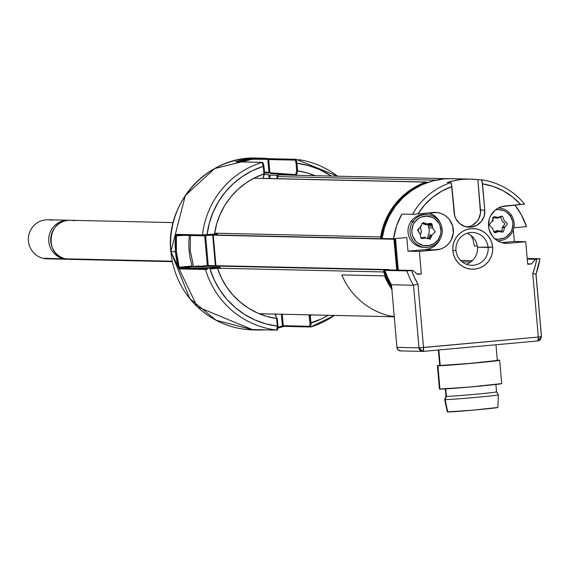 <?xml version="1.0" encoding="UTF-8"?>
<svg xmlns="http://www.w3.org/2000/svg" width="570" height="570" viewBox="0 0 570 570"><rect width="100%" height="100%" fill="white"/><g stroke="black" fill="none" stroke-linecap="round" stroke-linejoin="round"><path stroke-width="0.85" d="M432.238 225.029L428.284 224.943L432.238 225.029M393.913 238.723A1.56 1.539 -88.7 0 1 394.048 239.243L213.258 235.161L215.93 265.67L213.258 235.161L394.048 239.243L396.749 270.073L393.877 238.659M427.521 182.778L425.69 182.115L417.24 185.834L409.36 190.665L402.171 196.515L395.808 203.283L390.386 210.843L385.997 219.08L382.726 227.822L380.625 236.935L381.587 238.652L384.415 238.552L382.278 238.744A1.56 1.539 -88.7 0 1 380.625 236.935L214.648 233.187L380.625 236.935A70.324 69.141 -88.7 0 1 425.69 182.115L253.842 178.239L425.69 182.115A1.56 1.539 -88.7 0 1 427.336 182.535M213.529 234.94L381.928 238.737M277.74 178.674L277.554 176.572L435.9 180.149L277.554 176.572L278.039 175.289L279.336 174.89A1.56 1.539 91.3 0 0 277.554 176.572L277.74 178.674M428.64 226.098L432.445 226.183L428.64 226.098M429.011 227.836L432.744 227.922L429.011 227.836M460.532 260.39L472.345 260.661L460.532 260.39M470.72 262.008L462.099 261.815L470.727 262.001M207.9 265.499A1.56 1.539 91.3 0 0 207.558 265.485L388.348 269.567A1.56 1.539 -88.7 0 1 389.474 269.931L389.538 269.981M391.74 288.064A70.324 69.141 -88.7 0 1 383.688 271.954L217.476 268.206L383.688 271.954A1.56 1.539 -88.7 0 1 384.999 269.874L204.21 265.791L207.558 265.485L388.348 269.567L384.999 269.874L208.157 265.556M202.82 267.173L204.21 265.791A1.56 1.539 91.3 0 0 202.884 266.881M259.172 313.721L394.255 316.77L259.172 313.721M392.082 288.562L387.336 280.547L383.688 271.954L384.337 270.094L388.348 269.567L389.474 269.931M418.58 232.09L418.409 228.428M213.23 234.961A1.56 1.539 91.3 0 1 213.258 235.161L213.094 234.576M203.518 266.033L194.847 266.489L203.027 266.553L202.037 266.867A69.732 68.571 -88.7 0 1 201.965 266.653L194.847 266.489A69.732 68.571 91.3 0 0 194.926 266.739M208.249 265.492L205.642 235.652M212.688 235.011L215.367 265.656L212.688 235.011M270.066 178.503L269.767 175.09L276.885 175.254L277.184 178.659L276.885 175.254L277.925 175.417A69.732 68.571 -88.7 0 0 276.885 175.254L269.767 175.09M277.098 175.482L277.854 175.496L277.098 175.482L277.376 178.666M215.56 265.656L212.881 234.997M202.236 266.867A69.54 68.379 91.3 0 1 202.158 266.639L203.027 266.553M264.573 172.817L264.509 172.81A71.442 70.252 -88.7 0 1 268.712 173.237L268.954 172.461A72.226 71.015 91.3 0 0 264.437 172.019L268.954 172.461L267.807 159.308L252.375 159.265L238.196 161.823A85.165 83.74 -88.7 0 1 267.807 159.308L267.736 158.531L269.596 158.702A0.784 0.77 91.3 0 0 268.741 159.55L295.217 160.149L296.065 163.341L296.685 170.451L295.737 174.62L269.895 172.774A0.784 0.77 94.1 0 0 270.543 173.472L296.421 175.325L297.633 170.85L296.97 163.276L308.327 165.535L319.25 169.425L331.334 176.052A82.044 80.669 -88.7 0 0 296.97 163.276L296.065 163.341L296.685 170.451L297.633 170.85A74.62 73.366 -88.7 0 1 315.046 175.681L307.543 173.024L297.633 170.85L296.97 163.276L296.072 159.301A0.784 0.77 91.3 0 0 295.217 160.149L296.065 163.341L296.97 163.276L296.315 159.522M183.519 235.367L175.532 235.93A85.949 84.51 91.3 0 0 175.475 251.769L170.922 251.641A85.949 84.51 91.3 0 0 253.158 329.916L216.123 320.276L189.817 298.616L170.858 251.655L185.35 195.51L214.655 168.549L257.041 158.061A85.949 84.51 91.3 0 0 170.922 251.669L175.475 251.769A85.949 84.51 -88.7 0 1 175.532 235.93L175.98 234.341L202.457 234.94A85.949 84.51 -88.7 0 1 262.093 162.4L235.617 161.802L236.849 161.346A85.949 84.51 -88.7 0 1 261.594 158.161A85.949 84.51 -88.7 0 1 267.736 158.531A85.949 84.51 91.3 0 0 261.58 158.161A85.949 84.51 91.3 0 0 236.849 161.346L237.099 161.802M268.805 159.165A85.949 84.51 91.3 0 0 267.822 159.009L268.805 159.165M263.076 163.077L263.939 166.276L263.304 166.347L263.939 166.276L263.076 163.077A0.784 0.77 91.3 0 0 262.093 162.4L263.304 166.347L263.967 173.928L254.59 177.854L245.841 183.056L237.875 189.44L230.857 196.871L224.901 205.221L220.141 214.32L216.657 224.003L214.512 234.078L202.457 234.94A0.784 0.77 91.3 0 0 202.457 235.096A0.784 0.77 -88.7 0 1 202.457 234.94L175.98 234.341A0.784 0.77 91.3 0 0 175.98 234.498A0.784 0.77 -88.7 0 1 175.98 234.341L175.532 235.93L176.436 236.009L176.387 251.705L179.165 267.138A85.165 83.74 -88.7 0 1 176.436 236.009L176.814 235.211A0.784 0.77 -88.7 0 1 175.98 234.498L202.457 235.096A0.784 0.77 91.3 0 0 203.291 235.809A0.784 0.77 -88.7 0 1 202.457 235.096L175.98 234.498A0.784 0.77 91.3 0 0 176.814 235.211L203.119 235.802M219.735 267.173L192.76 266.703A0.784 0.77 91 0 0 192.674 266.71L219.649 267.173L206.148 268.491L179.671 267.893L179.165 267.138L178.282 267.344L179.008 268.897L205.485 269.496A0.784 0.77 -88.7 0 1 205.457 269.339L178.973 268.741A0.784 0.77 91.3 0 0 179.008 268.897A0.784 0.77 -88.7 0 1 178.973 268.741L205.457 269.339A0.784 0.77 91.3 0 0 205.485 269.496A85.949 84.51 91.3 0 0 276.764 330.087L250.287 329.488A0.784 0.77 91.3 0 0 250.422 329.488M296.728 174.107L295.958 173.629L296.728 174.107M269.068 163.291L268.142 163.12L269.068 163.284M282.841 320.718L281.958 321.053L282.841 320.718M283.219 325.014L282.328 325.328A85.949 84.51 91.3 0 0 283.219 325.014M274.989 314.034L275.545 314.49A72.226 71.015 91.3 0 0 277.056 314.141L275.246 314.747L277.284 318.958L276.621 318.566L277.284 326.147L265.926 323.881L255.011 319.991L244.751 314.555L235.367 307.672L227.045 299.499L219.963 290.201L214.263 279.963L210.059 268.997L217.512 268.32L217.213 267.722L209.845 268.221L210.059 268.997L217.512 268.32L221.367 277.846L226.475 286.746L232.745 294.84L240.048 301.979L248.256 308.021L257.198 312.859L266.717 316.4L276.621 318.566A74.62 73.366 -88.7 0 1 217.512 268.32L220.49 267.722M308.961 314.861L310.044 323.14L309.752 326.304L283.276 325.705A0.784 0.77 91.3 0 0 284.024 326.418L282.464 326.831A85.949 84.51 -88.7 0 1 277.982 327.978A85.949 84.51 91.3 0 0 282.464 326.831L282.399 326.083A85.165 83.74 -88.7 0 1 277.982 327.209L282.399 326.083L281.359 314.234M251.662 329.524L251.57 329.645A85.949 84.51 91.3 0 0 257.733 330.016A85.949 84.51 91.3 0 0 265.406 329.831A85.949 84.51 -88.7 0 1 257.711 330.016A85.949 84.51 -88.7 0 1 251.57 329.645L276.764 330.087A0.784 0.77 91.3 0 0 276.842 330.094A0.784 0.77 -88.7 0 1 276.764 330.087L277.284 326.147L277.918 326.076L277.184 318.701M337.504 176.187A85.949 84.51 91.3 0 0 298.773 159.657M284.024 326.418A0.784 0.77 91.3 0 0 284.266 326.389L310.743 326.988L310.956 323.069L310.044 323.14L309.752 326.304A0.784 0.77 91.3 0 0 310.743 326.988A0.784 0.77 -88.7 0 1 309.752 326.304L283.276 325.705L282.278 314.255M309.873 314.882L310.137 315.538L311.904 314.925A74.62 73.366 -88.7 0 1 310.294 315.495L310.956 323.069L310.294 315.495L309.424 316.029L310.044 323.14L321.737 318.787L328.192 315.296A82.044 80.669 -88.7 0 1 310.956 323.069L311.085 324.394M310.821 326.959A85.949 84.51 91.3 0 0 334.362 315.431M296.421 175.325L295.737 174.62L269.895 172.774L268.741 159.55L295.217 160.149A0.784 0.77 -88.7 0 1 296.072 159.301L269.524 158.695M295.93 159.301L269.596 158.702M262.093 162.4A0.784 0.77 -88.7 0 1 262.342 162.372L235.852 161.773A0.784 0.77 91.3 0 0 235.617 161.802L262.093 162.4A85.949 84.51 91.3 0 0 202.457 234.94L207.06 234.762L209.297 223.212L213.13 212.104L218.488 201.666L225.257 192.118L233.301 183.647L242.45 176.436L252.517 170.63L263.304 166.347L263.967 173.928L264.501 173.679L263.924 166.283M264.501 173.679L263.119 178.36M262.82 163.847L263.304 166.347A82.044 80.669 -88.7 0 0 207.06 234.762L206.988 235.531L203.291 235.809L206.988 235.531L207.06 234.762L214.512 234.078L214.327 234.712L214.498 234.234L217.519 233.807L214.512 234.078A74.62 73.366 -88.7 0 1 263.967 173.928L263.098 178.367M214.163 234.84L217.042 234.427L217.519 233.835L217.042 234.427M274.968 314.027L276.771 318.58L277.284 326.147L276.764 330.087A85.949 84.51 -88.7 0 1 205.485 269.496L179.008 268.897L178.282 267.344A85.949 84.51 -88.7 0 1 175.475 251.769A85.949 84.51 91.3 0 0 178.282 267.344L192.097 265.962L190.159 258.338L189.055 250.551L188.791 242.678L189.368 234.833M277.968 327.28L277.611 329.239A0.784 0.77 -88.7 0 1 276.835 330.094A0.784 0.77 91.3 0 0 277.611 329.239L277.918 326.076L277.284 326.147A82.044 80.669 -88.7 0 1 210.059 268.997L209.845 268.221L179.671 267.893L192.674 266.71L219.649 267.173L220.483 267.701L217.092 267.636M277.291 318.879L277.918 326.076L277.284 318.958M205.485 269.496L207.444 269.325M206.148 268.491A0.784 0.77 91.3 0 0 205.457 269.339A0.784 0.77 -88.7 0 1 206.148 268.491M179.671 267.893A0.784 0.77 91.3 0 0 178.973 268.741A0.784 0.77 -88.7 0 1 179.671 267.893M213.992 234.897L206.988 235.531L214.327 234.712M193.601 266.717L190.181 250.316L190.43 235.524M264.316 174.384L269.981 175.097M207.309 265.513L204.701 235.724M198.866 265.998L193.9 266.447L198.866 265.998M269.118 178.481L268.841 175.296L269.788 175.318M511.404 215.175A16.409 16.131 91.3 0 0 498.33 208A16.409 16.131 -88.7 0 1 498.429 208.007A16.409 16.131 -88.7 0 1 512.231 232.239A16.409 16.131 -88.7 0 1 497.688 240.811A16.409 16.131 -88.7 0 1 497.589 240.811A16.409 16.131 91.3 0 0 511.404 215.175L510.414 216.059L511.404 215.175M495.515 209.853A14.848 14.599 -88.7 0 1 510.414 216.059L512.637 221.388L512.943 224.288L511.874 229.974L510.542 232.553L506.552 236.685L504.037 238.082L498.458 239.258L494.86 238.837A14.848 14.599 -88.7 0 0 510.414 216.059L506.359 211.997L503.823 210.651L498.23 209.568L495.38 209.881M498.03 217.362L494.503 216.693L494.219 217.455L497.745 218.125L498.03 217.362L493.342 216.942L492.181 221.167L489.545 224.48L489.651 225.684L492.494 228.221L493.991 232.197L495.074 232.703L498.657 231.47L498.244 230.736L495.259 231.876L495.672 232.61L498.657 231.47L502.184 232.14L503.346 231.883L504.507 227.658L507.143 224.352L507.036 223.148L504.194 220.604L502.697 216.636L501.614 216.123L498.03 217.362M492.088 221.281L492.793 221.295L493.321 218.096L492.687 218.082M497.802 218.082L501.144 216.949L497.966 217.647L499.861 216.921L500.702 217.127L502.042 220.832A0.784 0.77 91.3 0 0 502.284 221.174L505.02 223.775L502.498 227.117A0.784 0.77 91.3 0 0 502.327 227.501L501.8 230.7L500.902 231.342L502.184 231.37L497.375 230.665A0.784 0.77 91.3 0 0 496.969 230.708L493.677 231.89M492.637 217.427L496.463 218.096A0.784 0.77 91.3 0 0 496.876 218.061L497.475 218.075M498.372 230.857L500.902 231.342L498.372 230.857M426.495 214.569L424.5 214.527A16.409 16.131 91.3 0 0 410.934 221.495L412.929 221.538A16.409 16.131 -88.7 0 1 440.532 223.568A16.409 16.131 -88.7 0 1 439.32 240.405L438.351 239.514A14.848 14.599 -88.7 0 1 418.01 243.126A14.848 14.599 -88.7 0 1 414.476 222.442L412.929 221.538A16.409 16.131 91.3 0 0 416.841 244.402A16.409 16.131 91.3 0 0 439.32 240.405A16.409 16.131 -88.7 0 1 411.718 238.374A16.409 16.131 -88.7 0 1 412.929 221.538L410.934 221.495A16.409 16.131 91.3 0 0 423.759 247.33L425.754 247.38M430.528 224.081L430.393 224.081A0.784 0.77 -88.7 0 1 431.269 224.73L429.987 224.701A0.784 0.77 91.3 0 0 429.716 224.231M427.286 224.43L426.517 224.587M426.054 224.68L430.364 224.095L430.357 223.333L427.222 223.967L427.236 224.73L430.364 224.095M438.351 239.514L434.226 243.511L428.911 245.606L423.218 245.47L418.01 243.126L415.844 241.231L412.794 236.336L412.032 233.536L411.818 230.629L413.065 224.979L414.476 222.442L418.594 218.445L421.152 217.134L426.759 216.137L432.317 217.398L434.81 218.83L438.736 223.02L440.026 225.62L441.002 231.327L440.653 234.213L438.351 239.514L439.32 240.405A16.409 16.131 91.3 0 0 435.409 217.548A16.409 16.131 91.3 0 0 412.929 221.538L414.476 222.442A14.848 14.599 -88.7 0 1 434.81 218.83A14.848 14.599 -88.7 0 1 438.351 239.514M421.878 223.689L420.845 226.76L417.553 230.18L420.033 233.771L420.874 237.939L421.857 238.623L425.598 237.989L430.151 239.179L431.974 235.196L435.266 231.776L432.787 228.185L431.946 224.024L430.963 223.34L427.222 223.967L423.253 222.628L421.878 223.689M428.797 237.989L429.823 234.918L431.105 234.947L430.072 238.018L428.797 237.989L430.072 238.018A0.784 0.77 -88.7 0 1 429.082 238.502L427.806 238.467A0.784 0.77 91.3 0 0 428.797 237.989M420.895 237.825L425.305 237.22L420.895 237.825M425.541 224.666L422.171 223.426L423.453 223.454L426.823 224.701L425.541 224.666M466.36 264.245A16.409 16.131 91.3 0 0 477.439 247.181L488.112 247.416A16.409 16.131 -88.7 0 1 471.675 265.292A16.409 16.131 -88.7 0 1 455.972 250.351A16.409 16.131 -88.7 0 1 472.416 232.482A16.409 16.131 -88.7 0 1 488.112 247.416A16.409 16.131 91.3 0 0 470.613 232.546A16.409 16.131 91.3 0 0 455.972 250.351L452.858 250.715A20.313 19.971 -88.7 0 1 470.984 228.67A20.313 19.971 -88.7 0 1 492.651 247.088L477.439 247.181A16.409 16.131 91.3 0 0 467.058 233.287M472.33 225.292L477.005 221.466L478.7 218.937L480.496 213.116L477.867 179.721L481.429 179.799L482.042 181.004L484.792 210.152A15.625 15.369 -88.7 0 1 469.139 227.173A15.625 15.369 -88.7 0 1 454.183 212.945L451.426 183.796L450.82 182.592L447.258 182.514A69.732 68.571 -88.7 0 1 470.058 179.087A69.732 68.571 -88.7 0 1 477.867 179.721L481.429 179.799L482.491 183.818A65.828 64.724 -88.7 0 1 520.602 204.53L501.7 206.618L498.344 207.993L495.323 210.009L490.706 215.624L489.288 219.008L488.519 226.283L489.188 229.895L492.523 236.379L495.052 239.001L498.038 241.067L501.365 242.507L504.906 243.255L508.518 243.283L525.74 241.716L514.347 241.459L525.74 241.716L527.713 264.281L531.539 263.931L527.67 263.846L531.539 263.931L535.372 259.272L527.257 259.086L535.372 259.272L531.539 263.931L527.713 264.281L525.74 241.716L508.518 243.283L504.407 243.191L508.518 243.283A18.753 18.439 -88.7 0 1 488.519 226.283A18.753 18.439 -88.7 0 1 505.248 205.934L524.621 204.081A69.732 68.571 91.3 0 0 481.878 179.864M537.98 259.022L536.683 259.151A65.828 64.724 -88.7 0 1 532.765 273.529L535.957 274.092L532.765 273.529L538.322 337.048L541.5 336.692L535.957 274.092L535.301 273.935M535.928 274.056L541.436 336.685A3.905 3.84 -88.7 0 1 541.436 336.713M535.971 274.063A69.732 68.571 91.3 0 0 539.854 259.165M504.806 227.302L502.32 227.53L504.806 227.302M502.312 227.594L504.521 227.644L502.312 227.594M513.848 227.772L526.445 226.625L521.251 214.634L514.917 205.05A69.732 68.571 -88.7 0 1 526.445 226.625L513.848 227.772M501.956 229.739L502.099 231.356L501.956 229.739M502.099 231.37L502.17 232.14L502.099 231.37M514.347 241.459L513.321 229.717L514.347 241.459L501.707 242.606L514.347 241.459M412.68 214.313L417.967 213.893A65.828 64.724 -88.7 0 1 451.882 186.611L454.746 215.952L455.872 218.794L459.627 223.54L464.892 226.461L470.849 227.109L476.606 225.392L481.272 221.566L484.151 216.215L484.792 210.152L480.524 210.052L484.792 210.152L482.491 183.818L493.185 186.426L503.296 190.836L512.523 196.935L520.602 204.53L524.486 204.131M413.521 285.264L417.974 284.01A65.828 64.724 -88.7 0 1 411.618 270.565L406.966 270.907A69.732 68.571 91.3 0 0 413.521 285.264L391.455 284.765L396.927 347.358L418.993 347.857L413.521 285.264A69.732 68.571 -88.7 0 1 406.966 270.907L384.9 270.408A69.732 68.571 91.3 0 0 391.455 284.765L413.521 285.264L418.993 347.857L396.927 347.358L391.455 284.765L387.778 277.775L384.9 270.408L390.158 269.931L412.929 270.444L406.966 270.907L384.9 270.408L390.158 269.931L412.929 270.444L417.518 274.341L412.929 270.444L411.618 270.565L414.418 277.469L417.974 284.01L413.521 285.264M416.991 273.892L421.344 273.992L417.518 274.341L421.344 273.992L416.991 273.892M433.314 212.496A18.753 18.439 -88.7 0 1 453.378 230.544A18.753 18.439 -88.7 0 1 436.584 249.852L425.199 249.589A18.753 18.439 91.3 0 0 440.211 238.965L437.703 242.934L435.124 245.513L432.103 247.53L428.747 248.905L425.199 249.589L436.584 249.852L419.37 251.42L407.978 251.163L425.199 249.589L407.978 251.163L419.37 251.42L421.344 273.992L419.37 251.42L440.14 249.161L443.489 247.786L446.517 245.77L449.096 243.191L451.126 240.155L453.285 233.173L452.644 225.884L449.317 219.4L446.78 216.778L443.795 214.712L440.468 213.273L436.934 212.524L417.967 213.893L433.314 212.496M429.082 213.016L432.409 214.455L435.395 216.522L437.924 219.144L440.56 223.632A18.753 18.439 91.3 0 0 428.74 212.916M398.273 270.109L395.509 238.573L398.273 270.109M406.788 237.547L407.978 251.163L406.788 237.547L393.5 238.759L406.788 237.547M470.058 179.087L451.554 178.666A69.732 68.571 91.3 0 0 382.114 238.502L393.5 238.759A69.732 68.571 -88.7 0 1 401.843 214.071L396.528 226.012L393.5 238.759L382.114 238.502L384.686 227.138L389.089 216.372L395.195 206.497L402.826 197.797L411.782 190.508L421.8 184.837L432.609 180.939L443.902 178.93L451.761 178.674M401.843 214.071L412.523 214.313A69.732 68.571 -88.7 0 1 450.82 182.592A69.732 68.571 91.3 0 0 412.523 214.313L401.843 214.071M415.993 214.071L417.967 213.893L424.593 204.958L432.616 197.291L441.8 191.114L451.882 186.611L450.82 182.592L447.258 182.514L454.746 180.498L462.413 179.351L470.15 179.087L477.867 179.721L480.524 210.052A15.625 15.369 91.3 0 1 467.001 226.974M524.678 204.089C513.235 190.544 498.821 182.45 481.443 179.799L481.728 180.12M488.112 247.416L492.651 247.088A20.313 19.971 -88.7 0 1 474.525 269.133A20.313 19.971 -88.7 0 1 452.858 250.715L455.972 250.351A16.409 16.131 91.3 0 0 473.478 265.228A16.409 16.131 91.3 0 0 488.112 247.416M539.911 258.773L527.207 258.488L539.911 258.773L535.372 259.272L536.683 259.151L535.123 266.454L532.765 273.529L538.322 337.048L423.531 347.522L417.974 284.01L423.531 347.522A3.905 0.705 84.8 0 1 423.175 351.398L537.952 340.924L541.436 336.685L538.322 337.048L537.952 340.924A3.905 0.705 -95.2 0 0 537.966 340.924A3.905 3.84 -88.7 0 1 537.952 340.924L537.966 340.924A3.905 0.705 -95.2 0 0 538.322 337.048L418.993 347.857L422.733 351.412A3.905 3.84 -88.7 0 1 418.993 347.857L423.531 347.522L423.161 351.398A3.905 3.84 -88.7 0 1 422.733 351.412L423.175 351.398A3.905 0.705 84.8 0 1 423.161 351.398M492.651 247.088L491.924 243.176L490.464 239.478L488.319 236.151L485.576 233.308L482.341 231.071L478.736 229.511L474.903 228.705L470.984 228.67L467.136 229.411L463.51 230.9L460.232 233.087L457.432 235.88L455.231 239.172L453.699 242.834L452.894 246.732L452.858 250.715L453.585 254.633L455.052 258.324L457.197 261.651L459.94 264.494L463.175 266.732L466.78 268.292L470.613 269.104L474.525 269.133L478.373 268.392L482.006 266.903L485.284 264.715L488.077 261.922L490.286 258.63L491.817 254.968L492.615 251.071L492.651 247.088M401.095 350.899L398.295 350.009L396.927 347.358A3.905 3.84 91.3 0 0 400.667 350.913L423.175 351.398L537.966 340.924L540.225 339.934L541.5 336.692L536.021 274.084L539.975 258.78M420.261 235.146L421.344 231.655L420.347 226.311M427.906 223.932L429.196 229.511L429.146 232.389L427.35 238.638M477.275 245.898L474.468 246.155L473.079 239.806L471.077 235.531M397.518 270.094L394.768 238.645M381.23 238.061L382.171 238.082L381.23 238.061A69.54 68.379 91.3 0 1 426.88 182.521L427.464 182.535L426.88 182.521M502.498 227.124L505.17 226.881M501.778 232.061L501.714 231.356M384.985 270.665L384.087 270.743A69.54 68.379 91.3 0 0 391.597 286.446M445.277 388.541L445.954 396.321L444.671 399.563L447.315 411.882A25.393 0.513 -5 0 0 447.742 411.939L445.127 399.627A26.954 0.549 175 0 1 444.671 399.57A26.954 0.549 -5 0 0 445.127 399.627L446.381 396.378A25.393 0.513 175 0 1 445.954 396.314A25.393 0.513 -5 0 0 446.381 396.378L445.726 388.882L446.381 396.378A25.393 0.513 -5 0 0 473.599 394.419A25.393 0.513 -5 0 0 496.548 391.896L495.872 384.109M439.912 365.228L437.397 365.691L439.434 389.046A31.257 0.634 -5 0 0 439.962 389.118L437.917 365.769A31.257 0.634 175 0 1 437.397 365.705A31.257 0.634 175 0 1 439.705 365.256M497.311 360.219A31.257 0.634 175 0 1 499.142 360.183L497.311 360.219M438.373 350.016L439.726 365.498A28.913 0.584 -5 0 0 440.218 365.562L438.85 349.966L440.218 365.562A28.913 0.584 -5 0 0 471.198 363.332A28.913 0.584 -5 0 0 497.332 360.461L468.17 363.596L439.734 365.491M437.397 365.691L474.226 363.104L499.142 360.183A31.257 0.634 175 0 1 499.662 360.254A31.257 0.634 175 0 1 471.418 363.361A31.257 0.634 175 0 1 437.917 365.769L439.962 389.118A31.257 0.634 -5 0 0 473.456 386.709A31.257 0.634 -5 0 0 501.707 383.603L470.186 386.994L439.442 389.039M445.127 399.627A26.954 0.549 -5 0 0 474.147 397.539A26.954 0.549 -5 0 0 498.38 394.868A26.954 0.549 175 0 1 473.984 397.554A26.954 0.549 175 0 1 445.127 399.627L447.742 411.939A25.393 0.513 -5 0 0 474.931 409.987A25.393 0.513 -5 0 0 497.909 407.457L498.38 394.868L496.548 391.889A25.393 0.513 175 0 1 473.727 394.404A25.393 0.513 175 0 1 446.381 396.378L445.127 399.627M496.121 391.839A25.393 0.513 175 0 1 496.548 391.889M497.924 394.81A26.954 0.549 175 0 1 498.38 394.868M497.909 407.464L472.302 410.215L447.322 411.875M391.847 289.211A70.359 69.184 -88.7 0 1 384.508 275.887L341.801 274.925A70.359 69.184 91.3 0 0 391.098 316.215L394.212 316.286M341.836 274.911L384.543 275.873L341.836 274.911M51.15 258.481A19.537 19.209 -88.7 0 1 43.085 258.303A19.537 19.209 91.3 0 0 47.103 258.83L67.431 259.286A19.537 19.209 -88.7 0 1 63.405 258.759L43.085 258.303L63.405 258.759A19.537 19.209 91.3 0 0 68.443 259.286A19.537 19.209 -88.7 0 1 67.431 259.286M63.619 258.274L63.405 258.759L63.619 258.274M71.186 259.293A19.537 19.209 -88.7 0 1 65.436 258.809A19.537 19.209 91.3 0 0 69.455 259.336L65.422 258.801C43.52 254.89 48.058 218.474 70.338 220.277A19.537 19.209 91.3 0 0 65.436 258.809L172.226 261.217L65.436 258.809A19.537 19.209 -88.7 0 1 68.614 220.312A19.537 19.209 -88.7 0 1 74.364 220.804M69.326 220.277A19.537 19.209 91.3 0 0 63.405 258.759A19.537 19.209 -88.7 0 1 69.326 220.277M68.314 220.227L47.987 219.771A19.537 19.209 91.3 0 0 43.085 258.303A19.537 19.209 -88.7 0 1 28.863 234.776A19.537 19.209 -88.7 0 1 52.013 220.298M414.618 214.178L417.119 213.971L414.618 214.178M382.071 238.752L213.444 234.947M426.239 182.029L263.105 178.346M447.949 178.688L296.208 175.261M295.182 175.232L279.122 174.869M388.519 269.567L207.729 265.485M394.255 316.785L259.208 313.735M267.736 158.531L257.041 158.061C208.356 155.475 165.079 202.557 170.858 251.662L197.277 306.753L253.158 329.916L265.406 329.831M176.728 235.211L206.988 235.531M282.471 326.831L277.982 327.978M337.547 176.194L296.079 159.301M310.778 326.981L334.398 315.431M264.565 173.472L263.939 166.276L262.328 162.372M214.014 234.89L216.835 234.484M250.351 329.496L276.835 330.094L277.875 328.968L277.918 326.076M429.331 238.545L428.049 238.517M495.957 344.757L497.332 360.461M499.662 360.254L501.707 383.603M172.318 261.659L69.455 259.336M173.202 222.599L70.338 220.277"/></g></svg>
